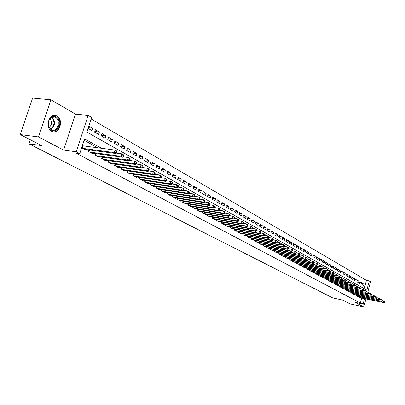 <?xml version="1.0" encoding="UTF-8"?>
<svg xmlns="http://www.w3.org/2000/svg" width="405" height="405" viewBox="0 0 405 405"><rect width="100%" height="100%" fill="white"/><g stroke="black" fill="none" stroke-linecap="round" stroke-linejoin="round"><path stroke-width="0.61" d="M56.923 115.911L55.9 115.471C48.813 112.853 44.828 128.127 51.769 131.372L52.696 131.762C59.773 134.318 63.757 119.303 56.923 115.911M364.237 288.659L366.454 280.366L369.294 280.933L370.57 281.677L367.806 292.035M365.953 298.996L364.52 304.363L354.927 302.282L363.725 306.879L350.031 303.887L342.519 300.029L332.713 297.903L29.003 143.866L41.644 145.582L20.25 134.597L32.618 98.121L50.908 99.827L38.46 136.93L63.636 150.083L76.231 151.809L88.158 115.415L91.591 117.435L86.812 132.065L366.844 290.132L369.294 280.933M63.636 150.083L75.507 114.099L50.908 99.827M75.507 114.099L88.158 115.415M366.454 280.366L91.1 118.948M363.725 306.879L364.404 304.337M20.25 134.597L38.46 136.93M358.962 296.652L358.835 297.123L360.445 297.827M356.314 295.22L356.187 295.696L357.817 296.409M353.636 293.772L353.509 294.253L355.16 294.977M350.927 292.304L350.796 292.795L352.466 293.524M348.189 290.82L348.057 291.317L349.743 292.056M345.414 289.317L345.278 289.818L346.989 290.567M342.605 287.793L342.468 288.304L344.199 289.064M339.765 286.254L339.623 286.77L341.375 287.54M336.884 284.695L336.742 285.221L338.519 285.996M333.973 283.115L333.826 283.652L335.623 284.437M331.022 281.521L330.87 282.062L332.692 282.852M328.035 279.901L327.883 280.447L329.726 281.252M325.007 278.26L324.856 278.817L326.724 279.632M321.945 276.6L321.788 277.167L323.681 277.992M318.841 274.919L318.679 275.491L320.598 276.326M315.697 273.213L315.535 273.8L317.474 274.641M312.513 271.487L312.346 272.079L314.315 272.935M309.283 269.74L309.116 270.343L311.111 271.208M306.018 267.968L305.846 268.581L307.866 269.457M302.707 266.171L302.53 266.794L304.575 267.68M299.351 264.354L299.173 264.986L301.244 265.882M295.949 262.511L295.766 263.149L297.867 264.06M292.501 260.638L292.314 261.291L294.445 262.212M289.003 258.744L288.816 259.408L290.977 260.344M285.464 256.826L285.272 257.499L287.464 258.446M281.87 254.877L281.677 255.56L283.9 256.522M278.23 252.902L278.033 253.596L280.285 254.568M274.539 250.898L274.337 251.606L276.62 252.593M270.793 248.867L270.586 249.586L272.904 250.584M266.996 246.807L266.784 247.541L269.133 248.554M263.144 244.716L262.926 245.46L265.31 246.488M259.235 242.595L259.018 243.354L261.438 244.397M255.272 240.443L255.049 241.218L257.504 242.271M251.247 238.261L251.019 239.046L253.51 240.119M247.166 236.044L246.934 236.849L249.46 237.932M243.025 233.796L242.787 234.611L245.354 235.715M238.58 232.348L238.823 231.518L238.575 232.343L241.112 233.71L241.183 233.462M234.551 229.2L234.303 230.045L236.874 231.427L236.95 231.174M230.222 226.846L229.964 227.706L232.576 229.114L232.652 228.855M225.823 224.456L225.56 225.337L228.212 226.765L228.288 226.501M221.353 222.031L221.09 222.927L223.783 224.375L223.859 224.107M216.817 219.566L216.548 220.482L219.282 221.95L219.363 221.677M212.21 217.065L211.931 217.996L214.711 219.49L214.792 219.211M207.532 214.518L207.249 215.47L210.068 216.989L210.154 216.705M202.778 211.936L202.485 212.909L205.35 214.453L205.441 214.159M197.949 209.314L197.65 210.301L200.561 211.871L200.652 211.572M193.038 206.646L192.734 207.654L195.696 209.248L195.787 208.945M188.052 203.933L187.738 204.96L190.745 206.58L190.841 206.277M182.984 201.174L182.66 202.227L185.718 203.872L185.814 203.558M177.83 198.374L177.501 199.447L180.605 201.123L180.706 200.799M172.586 195.524L172.252 196.622L175.411 198.323L175.512 197.994M167.26 192.623L166.916 193.747L170.125 195.478L170.232 195.139M161.843 189.677L161.489 190.821L164.754 192.583L164.86 192.238M156.33 186.675L155.965 187.849L159.292 189.636L159.398 189.287M150.721 183.627L150.351 184.822L153.733 186.644L153.844 186.285M145.02 180.519L144.636 181.744L148.073 183.597L148.19 183.232M139.214 177.36L138.819 178.615L142.322 180.498L142.439 180.124M133.306 174.14L132.901 175.426L136.465 177.344L136.586 176.96M127.291 170.864L126.876 172.181L130.506 174.135L130.628 173.74M121.171 167.528L120.746 168.875L124.436 170.864L124.563 170.465M114.939 164.136L114.499 165.513L118.26 167.538L118.392 167.128M108.591 160.674L108.135 162.086L111.967 164.152L112.104 163.726M102.126 157.15L101.66 158.598L105.558 160.699L105.7 160.269M95.539 153.556L95.059 155.039L99.033 157.18L99.174 156.74M88.827 149.896L88.33 151.419L92.38 153.601L92.532 153.146M88.244 127.681L92.699 128.193L88.806 125.955M94.816 131.498L99.382 132.03L95.388 129.737L94.608 132.136L98.607 134.419L99.382 132.03M101.463 135.265L105.938 135.802L102.019 133.549L101.25 135.928L105.173 138.166L105.938 135.802M107.988 138.961L112.377 139.497L108.53 137.285L107.77 139.644L111.623 141.846L112.377 139.497M114.397 142.595L118.7 143.132L114.919 140.96L114.169 143.299L117.951 145.456L118.7 143.132M120.685 146.159L124.902 146.696L121.196 144.565L120.452 146.883L124.168 149.005L124.902 146.696M126.861 149.663L130.997 150.199L127.357 148.103L126.623 150.402L130.273 152.488L130.997 150.199M132.926 153.1L136.986 153.637L133.407 151.581L132.683 153.859L136.267 155.905L136.986 153.637M138.88 156.482L142.869 157.013L139.35 154.994L138.637 157.256L142.16 159.266L142.869 157.013M144.732 159.803L148.645 160.334L145.192 158.35L144.484 160.593L147.946 162.567L148.645 160.334M150.483 163.068L154.325 163.6L150.928 161.646L150.23 163.873L153.632 165.812L154.325 163.6M156.133 166.278L159.904 166.804L156.568 164.886L155.879 167.093L159.221 169.001L159.904 166.804M161.686 169.432L165.392 169.958L162.111 168.07L161.428 170.262L164.714 172.135L165.392 169.958M167.149 172.535L170.783 173.056L167.559 171.204L166.885 173.375L170.115 175.218L170.783 173.056M172.515 175.583L176.089 176.104L172.915 174.282L172.252 176.438L175.426 178.251L176.089 176.104M177.795 178.58L181.303 179.101L178.185 177.309L177.527 179.445L180.65 181.227L181.303 179.101M182.984 181.531L186.432 182.048L183.364 180.286L182.716 182.407L185.789 184.159L186.432 182.048M188.087 184.432L191.479 184.943L188.462 183.212L187.819 185.318L190.841 187.044L191.479 184.943M193.109 187.287L196.445 187.798L193.474 186.092L192.841 188.183L195.812 189.879L196.445 187.798M198.05 190.097L201.326 190.603L198.404 188.927L197.777 190.998L200.703 192.669L201.326 190.603M202.91 192.866L206.135 193.367L203.259 191.712L202.637 193.772L205.517 195.418L206.135 193.367M207.694 195.585L210.863 196.086L208.033 194.456L207.421 196.501L210.256 198.121L210.863 196.086M212.407 198.263L215.521 198.759L212.736 197.159L212.129 199.189L214.918 200.779L215.521 198.759M217.04 200.9L220.107 201.391L217.363 199.817L216.761 201.832L219.51 203.396L220.107 201.391M221.601 203.497L224.618 203.988L221.92 202.434L221.322 204.434L224.026 205.978L224.618 203.988M226.096 206.054L229.063 206.54L226.405 205.011L225.818 206.995L228.481 208.514L229.063 206.54M230.521 208.575L233.442 209.056L230.825 207.552L230.237 209.522L232.86 211.015L233.442 209.056M234.875 211.056L237.75 211.531L235.173 210.048L234.596 212.007L237.178 213.481L237.75 211.531M239.168 213.496L241.998 213.972L239.456 212.514L238.884 214.453L241.431 215.905L241.998 213.972M243.395 215.905L246.179 216.376L243.678 214.939L243.111 216.867L245.617 218.295L246.179 216.376M247.561 218.275L250.3 218.74L247.835 217.328L247.278 219.242L249.748 220.649L250.3 218.74M251.662 220.614L254.365 221.074L251.935 219.682L251.378 221.581L253.814 222.968L254.365 221.074M255.707 222.917L258.365 223.373L255.97 222.001L255.423 223.889L257.818 225.256L258.365 223.373M259.691 225.185L262.308 225.641L259.949 224.284L259.408 226.162L261.772 227.509L262.308 225.641M263.615 227.423L266.196 227.873L263.873 226.537L263.331 228.4L265.665 229.731L266.196 227.873M267.487 229.63L270.029 230.075L267.735 228.759L267.204 230.612L269.502 231.918L270.029 230.075M271.304 231.802L273.81 232.247L271.547 230.951L271.021 232.789L273.284 234.08L273.81 232.247M275.066 233.948L277.531 234.389L275.304 233.108L274.782 234.935L277.015 236.206L277.531 234.389M278.772 236.064L281.207 236.5L279.01 235.234L278.493 237.052L280.69 238.307L281.207 236.5M282.432 238.145L284.831 238.58L282.66 237.335L282.148 239.137L284.32 240.378L284.831 238.58M286.036 240.206L288.4 240.631L286.264 239.406L285.758 241.193L287.894 242.418L288.4 240.631M289.595 242.231L291.924 242.656L289.818 241.446L289.312 243.223L291.428 244.428L291.924 242.656M293.104 244.235L295.402 244.655L293.321 243.461L292.825 245.227L294.906 246.417L295.402 244.655M296.566 246.21L298.834 246.625L296.779 245.445L296.288 247.202L298.338 248.376L298.834 246.625M299.978 248.154L302.216 248.569L300.191 247.404L299.7 249.151L301.73 250.31L302.216 248.569M303.35 250.077L305.557 250.487L303.558 249.338L303.072 251.075L305.071 252.214L305.557 250.487M306.676 251.976L308.848 252.381L306.879 251.247L306.398 252.973L308.372 254.097L308.848 252.381M309.957 253.844L312.103 254.249L310.154 253.13L309.678 254.841L311.627 255.955L312.103 254.249M313.197 255.692L315.313 256.092L313.389 254.988L312.918 256.689L314.837 257.788L315.313 256.092M316.391 257.514L318.477 257.914L316.583 256.826L316.113 258.517L318.011 259.6L318.477 257.914M319.545 259.316L321.605 259.711L319.732 258.633L319.267 260.314L321.14 261.382L321.605 259.711M322.658 261.093L324.694 261.483L322.846 260.42L322.385 262.091L324.233 263.149L324.694 261.483M325.731 262.85L327.741 263.235L325.914 262.187L325.458 263.847L327.286 264.89L327.741 263.235M328.769 264.581L330.748 264.961L328.946 263.928L328.495 265.579L330.298 266.606L330.748 264.961M331.766 266.293L333.72 266.672L331.943 265.65L331.492 267.29L333.274 268.307L333.72 266.672M334.727 267.978L336.656 268.358L334.9 267.346L334.454 268.981L336.211 269.983L336.656 268.358M337.649 269.649L339.552 270.024L337.821 269.026L337.375 270.646L339.112 271.639L339.552 270.024M340.534 271.299L342.417 271.669L340.701 270.682L340.266 272.292L341.977 273.274L342.417 271.669M343.389 272.924L345.242 273.289L343.551 272.317L343.116 273.922L344.812 274.889L345.242 273.289M346.204 274.534L348.037 274.899L346.366 273.937L345.936 275.527L347.606 276.483L348.037 274.899M348.983 276.124L350.796 276.483L349.145 275.532L348.715 277.116L350.371 278.058L350.796 276.483M351.732 277.693L353.524 278.048L351.889 277.111L351.464 278.686L353.099 279.617L353.524 278.048M354.451 279.242L356.218 279.597L354.603 278.67L354.183 280.235L355.798 281.156L356.218 279.597M357.134 280.776L358.881 281.126L357.286 280.209L356.866 281.769L358.46 282.675L358.881 281.126M359.787 282.29L361.508 282.639L359.934 281.733L359.518 283.282L361.098 284.178L361.508 282.639M88.017 128.375L91.915 130.602L92.699 128.193M362.141 284.776L363.7 285.667L364.11 284.133L362.556 283.237L362.141 284.776M101.534 148.306L84.569 138.925L79.75 153.672L76.018 153.156L360.384 303.061L361.716 298.095M97.833 147.825L84.129 140.272M81.658 147.825L85.607 149.951L85.759 149.485M83.481 145.942L82.458 145.385M30.375 139.796L29.003 143.866M364.52 304.363L363.229 303.679L364.556 298.703M360.384 303.061L363.229 303.679M79.75 153.672L76.231 151.809M362.404 283.783L364.11 284.133M82.686 148.377L114.266 152.584L115.957 153.525L84.407 149.303M82.342 145.749L115.066 150.083L116.756 151.03L117.03 151.627L116.351 151.252L116.032 152.255L116.706 152.629L117.03 151.627M116.032 152.255L114.266 152.584L115.066 150.083L116.351 151.252M115.957 153.525L116.706 152.629M51.526 130.258L49.116 127.59C47.623 123.515 48.291 120.098 51.131 117.339C52.731 116.179 54.346 116.027 55.986 116.883C62.375 120.098 57.768 133.984 51.526 130.258M55.45 117.339L54.64 116.989L50.959 117.759C48.332 120.315 47.709 123.479 49.091 127.246L51.319 129.716L52.073 130.03C57.743 132.086 60.937 120.047 55.45 117.339M52.513 131.736C59.434 133.615 62.896 119.146 56.315 115.896L54.31 115.273M49.137 127.342C52.058 124.806 52.321 121.961 49.921 118.812M89.52 152.057L120.979 156.325L122.634 157.246L91.206 152.969M116.301 153.115L121.768 153.844L123.424 154.771L123.707 155.373L123.044 155.004L122.725 155.996L123.388 156.365L123.707 155.373M122.725 155.996L120.979 156.325L121.768 153.844L123.044 155.004M122.634 157.246L123.388 156.365M96.223 155.667L127.56 159.995L129.185 160.896L97.878 156.558M123.009 156.811L128.339 157.535L129.965 158.446L130.253 159.049L129.605 158.684L129.291 159.666L129.944 160.031L130.253 159.049M129.291 159.666L127.56 159.995L128.339 157.535L129.605 158.684M129.185 160.896L129.944 160.031M102.799 159.211L134.014 163.59L135.614 164.481L104.424 160.086M129.59 160.436L134.789 161.155L136.379 162.046L136.677 162.648L136.045 162.294L135.736 163.266L136.374 163.625L136.677 162.648M135.736 163.266L134.014 163.59L134.789 161.155L136.045 162.294M135.614 164.481L136.374 163.625M109.259 162.689L140.353 167.118L141.917 167.994L110.854 163.549M136.045 163.995L141.112 164.703L142.676 165.579L142.98 166.182L142.357 165.832L142.054 166.799L142.676 167.149L142.98 166.182M142.054 166.799L140.353 167.118L141.112 164.703L142.357 165.832M141.917 167.994L142.676 167.149M115.597 166.106L146.569 170.586L148.103 171.442L117.166 166.951M142.378 167.483L147.319 168.186L148.853 169.052L149.167 169.654L148.554 169.31L148.255 170.267L148.868 170.611L149.167 169.654M148.255 170.267L146.569 170.586L147.319 168.186L148.554 169.31M148.103 171.442L148.868 170.611M121.824 169.457L152.67 173.983L154.178 174.823L123.363 170.287M148.589 170.91L153.414 171.609L154.918 172.454L155.236 173.056L154.634 172.717L154.34 173.669L154.943 174.008L155.236 173.056M154.34 173.669L152.67 173.983L153.414 171.609L154.634 172.717M154.178 174.823L154.943 174.008M127.939 172.753L158.659 177.319L160.142 178.144L129.448 173.568M154.69 174.277L159.393 174.965L160.871 175.795L161.2 176.398L160.608 176.069L160.314 177.01L160.906 177.339L161.2 176.398M160.314 177.01L158.659 177.319L159.393 174.965L160.608 176.069M160.142 178.144L160.906 177.339M133.944 175.988L164.541 180.6L165.994 181.41L135.427 176.788M160.679 177.582L165.265 178.261L166.713 179.076L167.047 179.678L166.47 179.354L166.182 180.291L166.759 180.615L167.047 179.678M166.182 180.291L164.541 180.6L165.265 178.261L166.47 179.354M165.994 181.41L166.759 180.615M139.846 179.167L170.313 183.814L171.74 184.609L141.304 179.952M166.556 180.827L171.026 181.501L172.454 182.301L172.793 182.903L172.226 182.584L171.938 183.511L172.51 183.829L172.793 182.903M171.938 183.511L170.313 183.814L171.026 181.501L172.226 182.584M171.74 184.609L172.51 183.829M145.643 182.285L175.988 186.973L177.39 187.758L147.076 183.06M172.327 184.012L176.691 184.68L178.089 185.465L178.438 186.067L177.876 185.753L177.598 186.67L178.154 186.983L178.438 186.067M177.598 186.67L175.988 186.973L176.691 184.68L177.876 185.753M177.39 187.758L178.154 186.983M151.338 185.358L181.556 190.077L182.933 190.846L152.746 186.113M177.998 187.145L182.255 187.804L183.627 188.573L183.981 189.175L183.43 188.867L183.151 189.778L183.703 190.087L183.981 189.175M183.151 189.778L181.556 190.077L182.255 187.804L183.43 188.867M182.933 190.846L183.703 190.087M156.938 188.371L187.029 193.129L188.386 193.884L158.325 189.12M183.566 190.223L187.718 190.871L189.069 191.631L189.429 192.228L188.887 191.929L188.614 192.831L189.15 193.134L189.429 192.228M188.614 192.831L187.029 193.129L187.718 190.871L188.887 191.929M188.386 193.884L189.15 193.134M162.44 191.337L192.41 196.126L193.737 196.865L163.802 192.071M189.039 193.246L193.089 193.884L194.415 194.633L194.78 195.23L194.248 194.932L193.975 195.828L194.506 196.126L194.78 195.23M193.975 195.828L192.41 196.126L193.089 193.884L194.248 194.932M193.737 196.865L194.506 196.126M167.852 194.253L197.691 199.068L199.002 199.797L169.194 194.972M194.41 196.217L198.364 196.85L199.67 197.579L200.04 198.182L199.518 197.888L199.245 198.779L199.771 199.068L200.04 198.182M199.245 198.779L197.691 199.068L198.364 196.85L199.518 197.888M199.002 199.797L199.771 199.068M173.178 197.119L202.89 201.963L204.171 202.677L174.494 197.827M199.695 199.138L203.553 199.761L204.834 200.48L205.208 201.077L204.692 200.794L204.429 201.675L204.94 201.958L205.208 201.077M204.429 201.675L202.89 201.963L203.553 199.761L204.692 200.794M204.171 202.677L204.94 201.958M178.408 199.938L207.993 204.808L209.258 205.512L179.704 200.637M204.889 202.009L208.651 202.621L209.911 203.33L210.286 203.928L209.785 203.644L209.522 204.52L210.028 204.803L210.286 203.928M209.522 204.52L207.993 204.808L208.651 202.621L209.785 203.644M209.258 205.512L210.028 204.803M183.556 202.708L213.015 207.608L214.255 208.297L184.832 203.396M209.993 204.834L213.663 205.436L215.283 206.732L214.787 206.454L214.528 207.319L215.025 207.598L215.283 206.732M214.528 207.319L213.015 207.608L213.663 205.436L214.787 206.454M214.255 208.297L215.025 207.598M188.619 205.436L217.951 210.357L219.171 211.035L189.874 206.11M215.009 207.613L218.594 208.205L220.198 209.486L219.712 209.213L219.454 210.073L219.94 210.347L220.198 209.486M219.454 210.073L217.951 210.357L218.594 208.205L219.712 209.213M219.171 211.035L219.94 210.347L223.439 210.929L225.028 212.195L224.552 211.926L224.294 212.782L224.775 213.05L225.028 212.195M193.6 208.119L222.806 213.06L224.006 213.734L194.835 208.783M224.294 212.782L222.806 213.06L223.439 210.929L224.552 211.926M224.006 213.734L224.775 213.05M198.501 210.762L227.58 215.723L228.764 216.381L199.716 211.415M224.785 213.025L228.207 213.602L229.387 214.265L229.782 214.863L229.311 214.594L229.058 215.445L229.534 215.708L229.782 214.863M229.058 215.445L227.58 215.723L228.207 213.602L229.311 214.594M228.764 216.381L229.534 215.708M203.325 213.359L232.278 218.341L233.442 218.989L204.52 214.002M229.544 215.668L232.9 216.24L234.06 216.888L234.46 217.485L233.994 217.222L233.746 218.062L234.211 218.325L234.46 217.485M233.746 218.062L232.278 218.341L232.9 216.24L233.994 217.222M233.442 218.989L234.211 218.325M208.074 215.916L236.9 220.917L238.044 221.555L209.248 216.548M234.227 218.265L237.517 218.827L238.656 219.469L239.056 220.062L238.601 219.809L238.358 220.644L238.813 220.897L239.056 220.062M238.358 220.644L236.9 220.917L237.517 218.827L238.601 219.809M238.044 221.555L238.813 220.897M212.746 218.432L241.451 223.449L242.575 224.076L213.901 219.054M238.834 220.821L242.058 221.378L243.182 222.011L243.582 222.603L243.137 222.35L242.894 223.175L243.339 223.428L243.582 222.603M242.894 223.175L241.451 223.449L242.058 221.378L243.137 222.35M242.575 224.076L243.339 223.428M217.348 220.912L245.926 225.944L247.035 226.562L218.487 221.525M243.37 223.337L246.523 223.889L247.632 224.507L248.037 225.099L247.597 224.851L247.354 225.671L247.799 225.919L248.037 225.099M247.354 225.671L245.926 225.944L246.523 223.889L247.597 224.851M247.035 226.562L247.799 225.919M221.874 223.352L250.331 228.4L251.419 229.007L222.998 223.955M247.83 225.813L250.923 226.36L252.011 226.967L252.421 227.559L251.986 227.316L251.748 228.131L252.183 228.374L252.421 227.559M251.748 228.131L250.331 228.4L250.923 226.36L251.986 227.316M251.419 229.007L252.183 228.374M226.339 225.752L254.669 230.815L255.742 231.412L227.443 226.349M252.219 228.253L255.256 228.79L256.325 229.392L256.74 229.979L256.309 229.736L256.076 230.546L256.502 230.789L256.74 229.979M256.076 230.546L254.669 230.815L255.256 228.79L256.309 229.736M255.742 231.412L256.502 230.789M230.728 228.121L258.937 233.194L259.995 233.781L231.817 228.703M256.542 230.653L259.519 231.184L260.572 231.776L260.987 232.364L260.567 232.126L260.334 232.931L260.754 233.164L260.987 232.364M260.334 232.931L258.937 233.194L259.519 231.184L260.567 232.126M259.995 233.781L260.754 233.164M235.057 230.45L263.139 235.533L264.182 236.115L236.125 231.027M260.8 233.017L263.716 233.538L264.754 234.12L265.174 234.708L264.754 234.475L264.526 235.275L264.941 235.507L265.174 234.708M264.526 235.275L263.139 235.533L263.716 233.538L264.754 234.475M264.182 236.115L264.941 235.507M239.32 232.743L267.28 237.841L268.302 238.413L240.373 233.315M264.986 235.34L267.847 235.862L268.869 236.434L269.29 237.016L268.885 236.788L268.657 237.583L269.062 237.811L269.29 237.016M268.657 237.583L267.28 237.841L267.847 235.862L268.885 236.788M268.302 238.413L269.062 237.811M243.516 235.006L271.355 240.109L272.363 240.676L244.554 235.568M269.112 237.634L271.917 238.145L272.924 238.712L273.35 239.294L272.945 239.066L272.722 239.856L273.122 240.079L273.35 239.294M272.722 239.856L271.355 240.109L271.917 238.145L272.945 239.066M272.363 240.676L273.122 240.079M247.652 237.234L275.37 242.347L276.362 242.904L248.675 237.786M273.178 239.892L275.926 240.398L276.919 240.955L277.344 241.537L276.949 241.314L276.726 242.094L277.121 242.317L277.344 241.537M276.726 242.094L275.37 242.347L275.926 240.398L276.949 241.314M276.362 242.904L277.121 242.317M251.728 239.431L279.323 244.554L280.306 245.096L252.74 239.973M277.177 242.114L279.875 242.615L280.857 243.162L281.283 243.744L280.893 243.521L280.67 244.301L281.06 244.519L281.283 243.744M280.67 244.301L279.323 244.554L279.875 242.615L280.893 243.521M280.306 245.096L281.06 244.519M255.747 241.593L283.222 246.721L284.188 247.263L256.74 242.129M281.121 244.306L283.768 244.797L284.73 245.339L285.16 245.916L284.776 245.703L284.558 246.473L284.943 246.685L285.16 245.916M284.558 246.473L283.222 246.721L283.768 244.797L284.776 245.703M284.188 247.263L284.943 246.685M259.706 243.724L287.059 248.862L288.011 249.394L260.683 244.256M285.004 246.468L287.601 246.949L288.552 247.485L288.983 248.062L288.603 247.85L288.385 248.614L288.765 248.827L288.983 248.062M288.385 248.614L287.059 248.862L287.601 246.949L288.603 247.85M288.011 249.394L288.765 248.827M263.604 245.83L290.846 250.968L291.782 251.49L264.571 246.346M288.831 248.594L292.314 249.596L292.749 250.174L292.375 249.961L292.157 250.72L292.531 250.933L292.749 250.174M292.157 250.72L290.846 250.968L291.382 249.07L292.375 249.961M291.782 251.49L292.531 250.933M267.452 247.9L294.572 253.049L295.493 253.56L268.409 248.412M292.602 250.69L296.025 251.677L296.46 252.254L296.09 252.047L295.878 252.801L296.247 253.009L296.46 252.254M295.878 252.801L294.572 253.049L295.103 251.161L296.09 252.047M295.493 253.56L296.247 253.009M271.244 249.941L298.247 255.094L299.158 255.601L272.185 250.447M296.318 252.755L299.68 253.732L300.115 254.305L299.751 254.102L299.543 254.851L299.908 255.054L300.115 254.305M299.543 254.851L298.247 255.094L298.774 253.221L299.751 254.102M299.158 255.601L299.908 255.054M274.985 251.956L301.867 257.114L302.763 257.61L275.911 252.457M299.978 254.796L303.284 255.757L303.72 256.325L303.365 256.127L303.153 256.871L303.512 257.069L303.72 256.325M303.153 256.871L301.867 257.114L302.388 255.251L303.365 256.127M302.763 257.61L303.512 257.069M278.67 253.945L305.436 259.104L306.322 259.595L279.587 254.436M303.588 256.8L306.838 257.752L307.274 258.319L306.924 258.122L306.717 258.861L307.071 259.058L307.274 258.319M306.717 258.861L305.436 259.104L305.952 257.256L306.924 258.122M306.322 259.595L307.071 259.058M282.31 255.904L308.959 261.063L309.83 261.549L283.211 256.385M307.147 258.78L310.341 259.716L310.782 260.283L310.433 260.091L310.23 260.825L310.574 261.017L310.782 260.283M310.23 260.825L308.959 261.063L309.471 259.23L310.433 260.091M309.83 261.549L310.574 261.017M285.895 257.833L312.427 262.997L313.288 263.478L286.786 258.314M310.655 260.734L313.794 261.655L314.234 262.222L313.89 262.03L313.688 262.759L314.032 262.951L314.234 262.222M313.688 262.759L312.427 262.997L312.938 261.174L313.89 262.03M313.288 263.478L314.032 262.951M289.433 259.737L315.854 264.905L316.7 265.376L290.309 260.212M314.113 262.658L317.201 263.569L317.642 264.136L317.302 263.944L317.105 264.667L317.444 264.86L317.642 264.136M317.105 264.667L315.854 264.905L316.356 263.093L317.302 263.944M316.7 265.376L317.444 264.86M292.921 261.62L319.226 266.784L320.066 267.249L293.787 262.086M317.525 264.556L320.563 265.457L321.003 266.019L320.669 265.832L320.471 266.551L320.806 266.738L321.003 266.019M320.471 266.551L319.226 266.784L319.727 264.986L320.669 265.832M320.066 267.249L320.806 266.738M296.364 263.473L322.557 268.642L323.382 269.097L297.219 263.933M320.892 266.429L323.873 267.315L324.319 267.877L323.99 267.69L323.792 268.409L324.121 268.591L324.319 267.877M323.792 268.409L322.557 268.642L323.048 266.854L323.99 267.69M323.382 269.097L324.121 268.591M299.761 265.305L325.843 270.469L326.653 270.925L300.606 265.756M324.208 268.277L327.144 269.148L327.584 269.71L327.26 269.527L327.068 270.236L327.392 270.418L327.584 269.71M327.068 270.236L325.843 270.469L326.329 268.692L327.26 269.527M326.653 270.925L327.392 270.418M303.112 267.108L329.078 272.276L329.883 272.722L303.947 267.558M327.478 270.1L330.369 270.96L330.814 271.517L330.49 271.34L330.298 272.044L330.617 272.226L330.814 271.517M330.298 272.044L329.078 272.276L329.564 270.51L330.49 271.34M329.883 272.722L330.617 272.226M306.423 268.89L332.277 274.053L333.067 274.499L307.243 269.33M330.708 271.897L333.548 272.747L333.993 273.304L333.679 273.127L333.487 273.826L333.801 274.003L333.993 273.304M333.487 273.826L332.277 274.053L332.758 272.302L333.679 273.127M333.067 274.499L333.801 274.003M309.688 270.646L335.431 275.81L336.211 276.245L310.493 271.082M333.892 273.669L336.687 274.509L337.132 275.066L336.818 274.889L336.631 275.587L336.945 275.759L337.132 275.066M336.631 275.587L335.431 275.81L335.907 274.069L336.818 274.889M336.211 276.245L336.945 275.759M312.908 272.383L338.539 277.546L339.314 277.977L313.708 272.813M337.036 275.42L339.785 276.245L340.23 276.802L339.922 276.63L339.734 277.319L340.043 277.491L340.23 276.802M339.734 277.319L338.539 277.546L339.01 275.815L339.922 276.63M339.314 277.977L340.043 277.491M316.087 274.099L341.612 279.258L342.372 279.683L316.877 274.519M340.134 277.147L342.838 277.962L343.288 278.513L342.984 278.346L342.797 279.035L343.101 279.202L343.288 278.513M342.797 279.035L341.612 279.258L342.078 277.536L342.984 278.346M342.372 279.683L343.101 279.202M319.226 275.79L344.64 280.943L345.394 281.364L320.006 276.205M343.197 278.853L345.855 279.658L346.305 280.209L346.007 280.037L345.819 280.721L346.118 280.893L346.305 280.209M345.819 280.721L344.64 280.943L345.106 279.237L346.007 280.037M345.394 281.364L346.118 280.893M322.324 277.455L347.632 282.609L348.376 283.024L323.094 277.87M346.214 280.533L348.832 281.328L349.282 281.875L348.988 281.713L348.801 282.391L349.1 282.558L349.282 281.875M348.801 282.391L347.632 282.609L348.092 280.913L348.988 281.713M348.376 283.024L349.1 282.558M325.387 279.106L350.583 284.254L351.317 284.664L326.147 279.516M349.196 282.194L351.773 282.979L352.223 283.525L351.93 283.363L351.748 284.037L352.041 284.199L352.223 283.525M351.748 284.037L350.583 284.254L351.039 282.568L351.93 283.363M351.317 284.664L352.041 284.199M328.409 280.731L353.499 285.879L354.223 286.284L329.159 281.136M352.137 283.834L354.674 284.609L355.124 285.15L354.836 284.993L354.653 285.662L354.942 285.824L355.124 285.15M354.653 285.662L353.499 285.879L353.95 284.204L354.836 284.993M354.223 286.284L354.942 285.824M331.391 282.341L356.375 287.484L332.13 282.741M355.043 285.449L357.539 286.214L357.99 286.76L357.706 286.598L357.524 287.267L357.807 287.428L357.99 286.76M357.524 287.267L356.375 287.484L356.825 285.814L357.706 286.598M357.089 287.879L357.807 287.428M334.338 283.925L359.22 289.069L335.067 284.32M357.909 287.049L360.364 287.803L360.82 288.345L360.536 288.188L360.359 288.851L360.637 289.008L360.82 288.345M360.359 288.851L359.22 289.069L359.66 287.408L360.536 288.188M359.923 289.459L360.637 289.008M337.249 285.495L362.024 290.628L337.973 285.884M360.744 288.628L363.158 289.373L363.609 289.914L363.331 289.757L363.432 290.572L363.609 289.914M363.158 290.415L362.024 290.628L362.465 288.983L363.331 289.757M362.718 291.018L363.432 290.572M340.124 287.044L364.794 292.172L340.838 287.428M363.538 290.183L365.917 290.922L366.368 291.458L366.095 291.306L365.917 291.959L366.191 292.111L366.368 291.458M365.917 291.959L364.794 292.172L365.229 290.537L366.095 291.306M365.482 292.557L366.191 292.111M342.959 288.573L367.527 293.696L343.668 288.952M366.297 291.721L368.641 292.45L369.092 292.987L368.823 292.835L368.646 293.483L368.92 293.635L369.092 292.987M368.646 293.483L367.527 293.696L367.963 292.071L368.823 292.835M368.206 294.076L368.92 293.635M345.764 290.081L370.231 295.204L346.462 290.456M369.026 293.245L371.329 293.959L371.78 294.496L371.517 294.344L371.608 295.144L371.78 294.496M371.344 294.992L370.231 295.204L370.661 293.584L371.517 294.344M370.899 295.574L371.608 295.144M348.538 291.575L372.899 296.688L349.226 291.944M371.714 294.744L373.987 295.453L374.438 295.984L374.174 295.837L374.002 296.48L374.271 296.627L374.438 295.984M374.002 296.48L372.899 296.688L373.324 295.078L374.174 295.837M373.562 297.057L374.271 296.627M351.277 293.048L375.536 298.156L351.955 293.417M374.377 296.227L376.615 296.926L377.065 297.457L376.802 297.31L376.893 298.095L377.065 297.457M376.635 297.948L375.536 298.156L375.956 296.556L376.802 297.31M376.189 298.52L376.893 298.095M353.98 294.506L378.138 299.609L354.648 294.865M377.004 297.69L379.207 298.379L379.657 298.91L379.399 298.768L379.232 299.401L379.49 299.548L379.657 298.91M379.232 299.401L378.138 299.609L378.559 298.019L379.399 298.768M378.786 299.968L379.49 299.548M356.653 295.944L380.71 301.042L357.316 296.303M379.596 299.138L381.768 299.822L382.219 300.348L381.966 300.206L382.052 300.981L382.219 300.348M381.799 300.839L380.71 301.042L381.13 299.462L381.966 300.206M381.348 301.396L382.052 300.981M359.296 297.366L383.251 302.459L359.949 297.721M382.163 300.566L384.299 301.239L384.75 301.766L384.497 301.624L384.583 302.398L384.75 301.766M384.335 302.257L383.251 302.459L383.667 300.885L384.497 301.624M383.884 302.808L384.583 302.398M81.866 147.936L82.564 145.8M82.159 148.093L82.888 145.866M51.987 117.151C55.647 121.713 55.272 125.803 50.858 129.428M50.514 129.154C54.71 125.661 55.07 121.723 51.597 117.344M88.7 151.617L89.242 149.951M88.994 151.774L89.571 149.997M95.403 155.226L95.929 153.611M95.696 155.383L96.258 153.657M101.989 158.775L102.495 157.201M102.278 158.932L102.819 157.246M108.449 162.253L108.94 160.724M108.737 162.41L109.264 160.77M114.792 165.67L115.268 164.182M115.081 165.827L115.587 164.227M121.019 169.027L121.48 167.574M121.308 169.179L121.799 167.624M127.135 172.317L127.585 170.91M127.423 172.474L127.904 170.956M133.144 175.557L133.579 174.18M133.427 175.709L133.898 174.231M139.047 178.737L139.467 177.395M139.33 178.888L139.786 177.446M144.848 181.86L145.258 180.554M145.127 182.012L145.572 180.605M150.549 184.928L150.944 183.657M150.827 185.08L151.257 183.708M156.153 187.95L156.538 186.71M156.431 188.097L156.846 186.756M161.661 190.917L162.03 189.707M161.934 191.064L162.339 189.753M167.073 193.833L167.437 192.653M167.346 193.98L167.741 192.699M172.398 196.698L172.753 195.549M172.672 196.845L173.056 195.6M177.633 199.518L177.977 198.399M177.906 199.665L178.281 198.445M182.782 202.292L183.116 201.199M183.055 202.439L183.419 201.25M187.849 205.021L188.173 203.953M188.117 205.168L188.472 204.004M192.836 207.709L193.15 206.661M193.104 207.851L193.448 206.712M197.741 210.347L198.045 209.329M198.005 210.494L198.344 209.38M202.566 212.949L202.864 211.952M202.829 213.091L203.158 212.002M207.314 215.506L207.608 214.534M207.578 215.652L207.902 214.584M211.992 218.027L212.276 217.075M212.255 218.168L212.564 217.126M216.594 220.507L216.872 219.576M216.857 220.649L217.161 219.626M221.13 222.947L221.398 222.036M221.388 223.089L221.687 222.087M225.59 225.352L225.853 224.461M225.848 225.489L226.142 224.512M229.989 227.721L230.243 226.851M230.243 227.858L230.526 226.901M234.318 230.05L234.566 229.2M234.571 230.187L234.849 229.25M238.839 232.485L239.107 231.569M243.035 234.748L243.299 233.847M247.177 236.976L247.43 236.095M251.252 239.173L251.505 238.307M255.272 241.34L255.514 240.489M259.23 243.471L259.473 242.641M263.134 245.577L263.371 244.757M266.986 247.647L267.214 246.847M270.778 249.693L271.006 248.908M274.519 251.707L274.742 250.938M278.21 253.692L278.422 252.938M281.85 255.651L282.057 254.912M285.434 257.585L285.641 256.861M288.973 259.494L289.175 258.78M292.466 261.372L292.663 260.673M295.913 263.23L296.106 262.541M299.31 265.057L299.498 264.384M302.662 266.865L302.849 266.201M305.972 268.647L306.155 267.994M309.238 270.408L309.415 269.765M312.463 272.145L312.635 271.512M315.642 273.856L315.814 273.238M318.786 275.547L318.953 274.939M321.884 277.217L322.051 276.62M324.947 278.868L325.109 278.281M327.969 280.498L328.126 279.921M330.956 282.103L331.113 281.536M333.902 283.692L334.054 283.135M336.813 285.262L336.965 284.71M339.689 286.811L339.835 286.269M342.534 288.34L342.676 287.808M345.338 289.853L345.48 289.332M348.113 291.347L348.249 290.83M350.851 292.82L350.983 292.314M353.555 294.278L353.692 293.782M356.233 295.721L356.359 295.23M358.876 297.143L359.002 296.662M49.091 127.246L49.116 127.59M50.959 117.759L51.131 117.339M53.247 116.837L54.64 116.989"/></g></svg>
